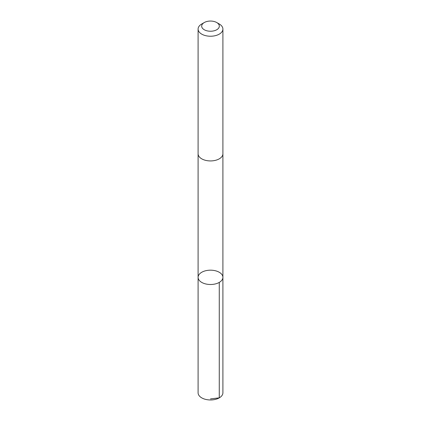 <?xml version="1.0" encoding="UTF-8"?>
<svg xmlns="http://www.w3.org/2000/svg" width="421" height="421" viewBox="0 0 421 421"><rect width="100%" height="100%" fill="white"/><g stroke="black" fill="none" stroke-linecap="round" stroke-linejoin="round"><path stroke-width="0.63" d="M211.153 270.187A12.404 7.162 180 0 1 222.904 277.339A12.404 7.162 180 0 1 210.5 284.501A12.404 7.162 180 0 1 198.096 277.339A12.404 7.162 180 0 1 211.153 270.187M198.096 392.798A12.404 7.162 0 0 0 209.847 399.95A12.404 7.162 0 0 0 222.904 392.798L222.904 277.339A12.404 7.162 180 0 1 210.5 284.501A12.404 7.162 180 0 1 198.096 277.339L198.096 392.798M204.259 22.545L201.727 24.002A12.404 7.162 0 0 0 198.096 29.07L198.096 153.765A12.404 7.162 0 0 0 209.847 160.922A12.404 7.162 0 0 0 222.904 153.765L222.904 29.07A12.404 7.162 0 0 0 219.273 24.002L216.741 22.545A8.825 5.094 0 0 0 204.259 22.545A8.825 5.094 0 0 0 202.264 27.97A8.825 5.094 0 0 0 210.037 31.233A8.825 5.094 0 0 0 218.562 28.218A8.825 5.094 0 0 0 216.741 22.545M198.096 29.07A12.404 7.162 0 0 0 209.847 36.222A12.404 7.162 0 0 0 222.904 29.07M210.5 398.882L219.273 397.861L219.273 282.402M198.096 153.912L198.096 277.339M222.904 153.912L222.904 277.339"/></g></svg>
